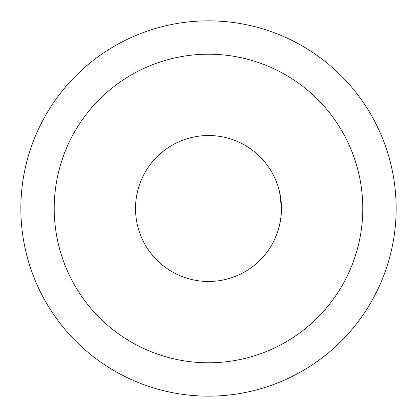 <?xml version="1.0" encoding="UTF-8"?>
<svg xmlns="http://www.w3.org/2000/svg" width="417" height="417" viewBox="0 0 417 417"><rect width="100%" height="100%" fill="white"/><g stroke="black" fill="none" stroke-linecap="round" stroke-linejoin="round"><path stroke-width="0.63" d="M271.618 171.877L273.104 174.561M275.241 178.987L277.592 185.007M279.63 192.195L281.475 208.5A72.975 72.975 0 0 1 208.5 281.475A72.975 72.975 0 0 1 135.525 208.5A72.975 72.975 0 0 1 208.5 135.525A72.975 72.975 0 0 1 281.475 208.5M280.985 216.918L279.567 225.076M277.529 232.175L275.189 238.128M271.618 245.123L273.104 242.439M275.246 238.003L277.597 231.977M279.635 224.789L281.016 216.684M280.985 200.077L279.567 191.919M277.524 184.814L275.184 178.862M20.85 208.5A187.65 187.65 0 0 0 208.5 396.15A187.65 187.65 0 0 0 396.15 208.5A187.65 187.65 0 0 0 208.5 20.85A187.65 187.65 0 0 0 20.85 208.5M54.21 208.5A154.29 154.29 0 0 0 208.5 362.79A154.29 154.29 0 0 0 362.79 208.5A154.29 154.29 0 0 0 208.5 54.21A154.29 154.29 0 0 0 54.21 208.5"/></g></svg>
